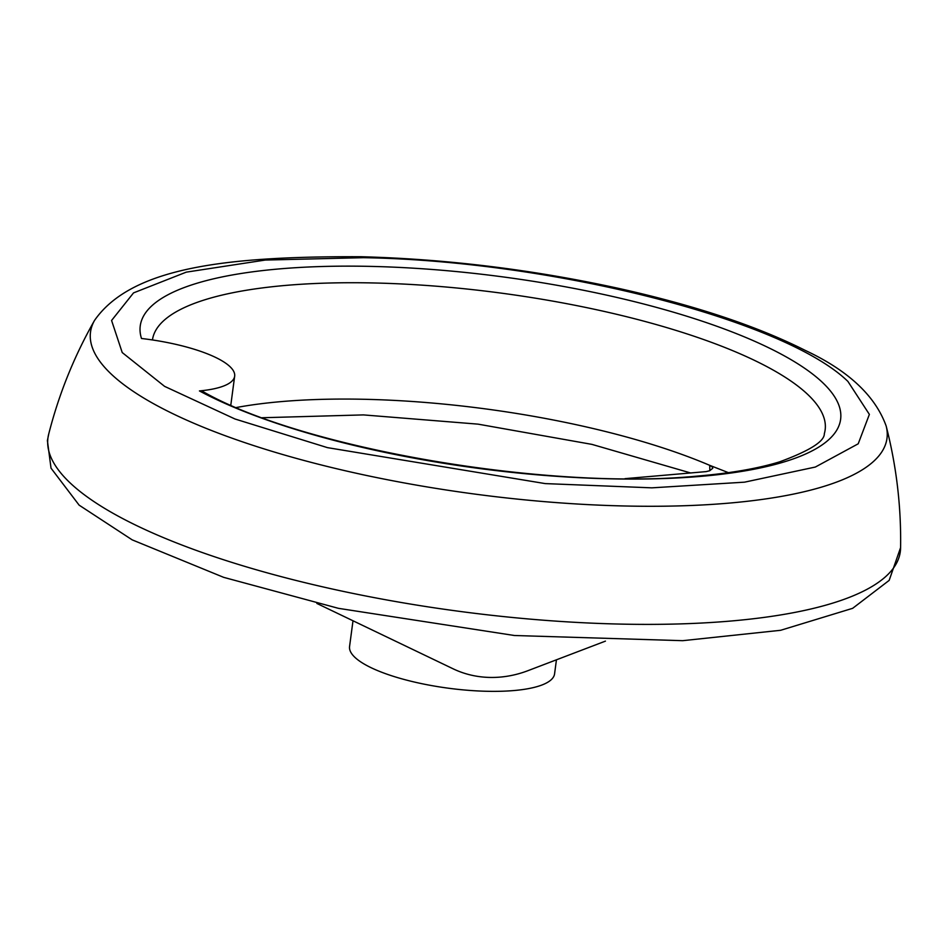 <?xml version="1.0" encoding="UTF-8"?>
<svg xmlns="http://www.w3.org/2000/svg" width="948" height="948" viewBox="0 0 948 948"><rect width="100%" height="100%" fill="white"/><g stroke="black" fill="none" stroke-linecap="round" stroke-linejoin="round"><path stroke-width="1.42" d="M728.408 472.649L709.72 465.338A322.119 87.998 7.6 0 0 236.36 407.522M316.857 603.438L453.18 668.838A103.415 92.466 132.2 0 0 527.918 670.686L605.44 641.121M199.436 390.931A91.909 25.11 7.6 0 0 234.666 376.202A91.909 25.11 7.6 0 0 141.489 338.483A353.296 96.518 7.6 0 1 582.404 290.052A353.296 96.518 7.6 0 1 775.085 464.461A353.296 96.518 7.6 0 1 199.436 390.931L203.488 391.903C303.147 448.558 548.145 490.72 697.527 476.074C730.73 473.23 758.151 468.466 779.801 461.771C809.639 450.774 824.476 441.424 824.333 433.686A339.337 92.703 7.6 0 0 508.412 294.105A339.337 92.703 7.6 0 0 152.45 339.941M709.827 470.694L709.72 465.338M94.539 320.412C74.122 356.306 58.835 394.261 48.656 434.279A429.965 117.469 7.6 0 0 458.607 611.247A429.965 117.469 7.6 0 0 900.588 547.944C901.264 506.659 896.452 466.025 886.167 426.043C875.277 395.814 848.341 370.621 805.373 350.464C756.824 326.029 694.73 305.363 619.08 288.488C533.203 269.694 447.29 259.1 361.342 256.73C229.641 256.197 132.08 266.424 94.539 320.412A401.762 109.767 7.6 0 0 474.237 494.003A401.762 109.767 7.6 0 0 886.167 426.043M709.199 465.136L712.055 466.712L712.789 468.241L709.685 470.741L706.201 471.606L625.028 478.657M556.44 659.808L554.568 673.874A103.415 28.25 -172.4 0 1 486.395 691.27A103.415 28.25 -172.4 0 1 349.563 646.524L353 620.774M847.915 381.428C785.003 320.14 552.743 260.807 363.475 257.678L265.203 260.06L186.27 272.147L133.538 292.885L111.58 320.471L122.221 352.549L164.597 386.369L235.045 419.016L327.439 447.634L545.219 483.599L651.869 487.841L744.535 482.165L815.339 467.044L858.213 443.794L869.375 414.394L847.915 381.428M230.802 405.128L234.666 376.202M262.312 417.736L363.428 414.904L478.065 424.147L591.908 444.375L690.808 473.016M48.739 433.947L47.4 440.583L51.026 468.17L79.122 505.142L132.199 539.862L223.657 577.344L338.472 608.343L514.397 635.504L682.69 640.682L780.642 630.29L852.655 608.32L889.165 580.389L900.6 547.565"/></g></svg>
